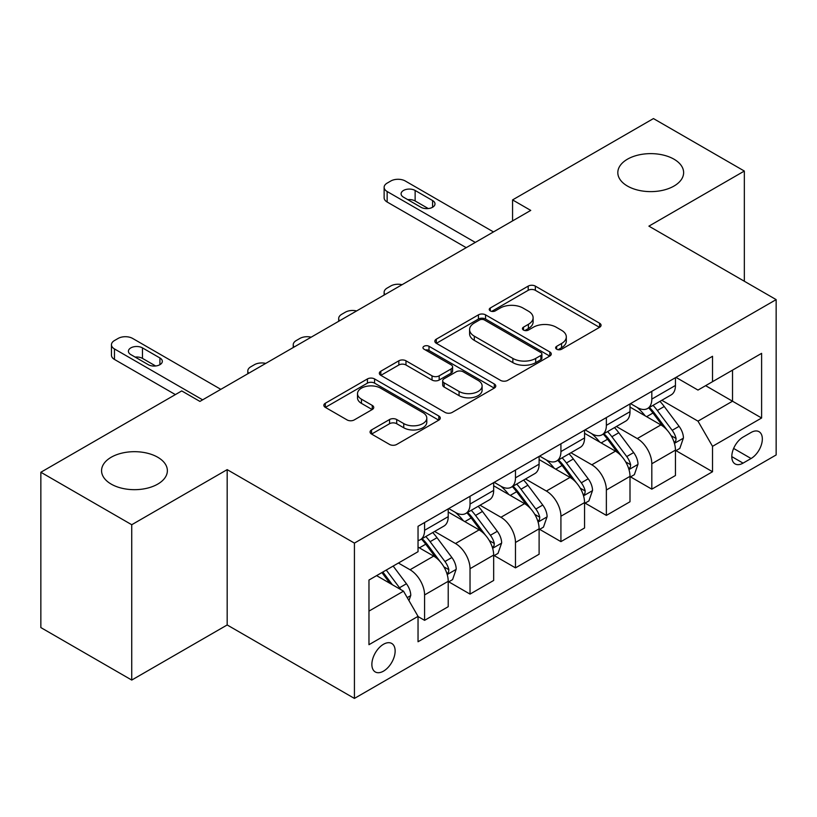 <?xml version="1.0" encoding="UTF-8"?>
<svg xmlns="http://www.w3.org/2000/svg" width="817" height="817" viewBox="0 0 817 817"><rect width="100%" height="100%" fill="white"/><g stroke="black" fill="none" stroke-linecap="round" stroke-linejoin="round"><path stroke-width="1.23" d="M556.663 349.206A3.534 2.042 0 0 0 561.657 349.206L599.576 327.321A5.045 2.911 0 0 0 601.057 325.258A5.045 2.911 0 0 0 599.576 323.195L535.339 286.113A5.045 2.911 0 0 0 528.201 286.113L490.282 308.009A3.534 2.042 0 0 0 489.25 309.449A3.534 2.042 0 0 0 490.282 310.889A3.534 2.042 0 0 0 495.286 310.889L500.188 308.06A16.146 9.324 0 0 1 523.033 308.06L528.385 311.144A16.146 9.324 0 0 1 533.113 317.742A16.146 9.324 0 0 1 528.385 324.329L523.472 327.168A3.534 2.042 0 0 0 522.441 328.608A3.534 2.042 0 0 0 523.472 330.048A3.534 2.042 0 0 0 528.466 330.048L533.378 327.219A16.146 9.324 0 0 1 556.214 327.219L561.565 330.303A16.146 9.324 0 0 1 566.304 336.9A16.146 9.324 0 0 1 561.565 343.497L556.663 346.326A3.534 2.042 0 0 0 555.631 347.766A3.534 2.042 0 0 0 556.663 349.206L556.663 346.326M157.732 457.244A32.905 18.995 0 0 0 121.876 453.129A32.905 18.995 0 0 0 101.563 470.684A32.905 18.995 0 0 0 111.204 484.113A32.905 18.995 0 0 0 147.06 488.229A32.905 18.995 0 0 0 167.373 470.684A32.905 18.995 0 0 0 157.732 457.244M673.994 159.192A32.905 18.995 0 0 0 638.128 155.077A32.905 18.995 0 0 0 617.815 172.622A32.905 18.995 0 0 0 627.456 186.062A32.905 18.995 0 0 0 663.312 190.177A32.905 18.995 0 0 0 683.625 172.622A32.905 18.995 0 0 0 673.994 159.192M383.51 671.135A16.452 9.498 120 0 0 394.254 656.643A16.452 9.498 120 0 0 391.731 643.459A16.452 9.498 120 0 0 383.51 644.266A16.452 9.498 120 0 0 372.756 658.768A16.452 9.498 120 0 0 375.279 671.952A16.452 9.498 120 0 0 383.51 671.135M371.541 429.926A5.045 2.911 0 0 0 370.06 431.979A5.045 2.911 0 0 0 371.541 434.041L389.566 444.448A5.045 2.911 0 0 0 396.705 444.448L438.811 420.132A5.045 2.911 0 0 0 440.292 418.079A5.045 2.911 0 0 0 438.811 416.016L374.574 378.935A5.045 2.911 0 0 0 367.436 378.935L325.329 403.241A5.045 2.911 0 0 0 323.849 405.303A5.045 2.911 0 0 0 325.329 407.366L347.092 419.928A5.045 2.911 0 0 0 354.231 419.928L372.256 409.521A5.045 2.911 0 0 0 373.737 407.469A5.045 2.911 0 0 0 372.256 405.406L361.461 399.176A13.501 7.792 0 0 1 357.509 393.661A13.501 7.792 0 0 1 365.842 386.461A13.501 7.792 0 0 1 380.548 388.146L422.838 412.565A13.501 7.792 0 0 1 426.791 418.079A13.501 7.792 0 0 1 418.457 425.279A13.501 7.792 0 0 1 403.751 423.584L396.705 419.519A5.045 2.911 0 0 0 389.566 419.519L371.541 429.926L371.541 434.041M227.177 469.632L131.741 524.728L40.85 472.257L40.85 627.579L131.741 680.061L227.177 624.964L354.425 698.423L354.425 543.101L227.177 469.632L227.177 624.964M744.338 281.252L744.338 171.049L648.902 226.146L776.15 299.614L354.425 543.101M744.338 171.049L653.447 118.577L512.565 199.91L512.565 220.896M40.85 472.257L181.731 390.924L199.91 401.413L530.744 210.408L512.565 199.91M500.545 380.375A5.045 2.911 0 0 0 507.684 380.375L549.79 356.059A5.045 2.911 0 0 0 551.271 353.996A5.045 2.911 0 0 0 549.79 351.943L485.553 314.851A5.045 2.911 0 0 0 478.425 314.851L436.309 339.167A5.045 2.911 0 0 0 434.838 341.23A5.045 2.911 0 0 0 436.309 343.283L500.545 380.375M425.412 349.972A3.534 2.042 0 0 1 428.996 350.473L428.996 346.275L494.305 383.98A5.045 2.911 0 0 1 495.776 386.043A5.045 2.911 0 0 1 494.305 388.095L452.189 412.411A5.045 2.911 0 0 1 445.051 412.411L380.824 375.33L380.824 371.204A5.045 2.911 0 0 0 379.343 373.267A5.045 2.911 0 0 0 380.824 375.33M380.824 371.204L398.839 360.797A5.045 2.911 0 0 1 405.978 360.797L432.03 375.84A5.045 2.911 0 0 0 439.168 375.84L451.117 368.937A5.045 2.911 0 0 0 452.598 366.874A5.045 2.911 0 0 0 451.117 364.821L424.003 349.155A3.534 2.042 0 0 1 422.961 347.715A3.534 2.042 0 0 1 425.146 345.836A3.534 2.042 0 0 1 428.996 346.275M751.068 432.479L743.062 437.095A15.942 9.201 120 0 0 732.655 451.147A15.942 9.201 120 0 0 735.096 463.913A15.942 9.201 120 0 0 743.062 463.127L751.068 458.511A15.942 9.201 120 0 0 761.475 444.468A15.942 9.201 120 0 0 759.034 431.693A15.942 9.201 120 0 0 751.068 432.479M354.425 698.423L776.15 454.946L776.15 299.614M675.986 377.383L697.984 390.077L712.526 381.682L712.526 356.283L418.038 526.301L418.038 551.7L368.967 580.039L368.967 644.695L418.038 616.355L418.038 641.753L712.526 471.736L712.526 446.337L697.984 421.143L661.831 400.279M712.526 381.682L761.607 353.353L761.607 417.998L712.526 446.337M131.741 524.728L131.741 680.061M705.622 385.675L732.522 401.208L732.522 370.142L761.607 353.353M697.984 421.143L732.522 401.208L761.607 417.998M368.967 611.106L403.506 591.161L376.596 575.628M418.038 616.559L424.585 620.338L424.585 594.939A20.568 11.877 -120 0 0 410.042 569.755L398.41 563.036M424.585 620.338L448.216 606.694L448.216 581.296A20.568 11.877 -120 0 0 433.674 556.111L418.038 547.084M448.768 581.827L470.03 594.102L470.03 568.703A20.568 11.877 -120 0 0 455.488 543.519L434.613 531.458M470.03 594.102L493.662 580.458L493.662 555.06A20.568 11.877 -120 0 0 479.119 529.876L448.216 512.034M494.214 555.591L515.476 567.866L515.476 542.468A20.568 11.877 -120 0 0 500.933 517.284L480.059 505.223M515.476 567.866L539.108 554.222L539.108 528.824A20.568 11.877 -120 0 0 524.565 503.64L493.662 485.798M539.659 529.355L560.922 541.63L560.922 516.232A20.568 11.877 -120 0 0 546.379 491.048L525.505 478.987M560.922 541.63L584.553 527.986L584.553 502.588A20.568 11.877 -120 0 0 570.011 477.404L539.108 459.562M585.095 503.109L606.367 515.394L606.367 489.996A20.568 11.877 -120 0 0 591.825 464.802L570.94 452.751M606.367 515.394L629.999 501.75L629.999 476.352A20.568 11.877 -120 0 0 615.456 451.158L584.553 433.316M630.54 476.873L651.813 489.158L651.813 463.76A20.568 11.877 -120 0 0 637.27 438.566L616.386 426.515M651.813 489.158L675.445 475.514L675.445 450.116A20.568 11.877 -120 0 0 660.902 424.922L629.999 407.08M630.54 403.618L637.27 407.499A20.568 11.877 -120 0 0 647.554 408.52A20.568 11.877 -120 0 0 651.813 399.105L651.813 391.343M585.095 429.854L591.825 433.735A20.568 11.877 -120 0 0 602.109 434.756A20.568 11.877 -120 0 0 606.367 425.34L606.367 417.579M539.649 456.09L546.379 459.981A20.568 11.877 -120 0 0 556.663 460.992A20.568 11.877 -120 0 0 560.922 451.576L560.922 443.815M494.214 482.336L500.933 486.217A20.568 11.877 -120 0 0 511.217 487.238A20.568 11.877 -120 0 0 515.476 477.822L515.476 470.051M448.768 508.572L455.488 512.453A20.568 11.877 -120 0 0 465.772 513.474A20.568 11.877 -120 0 0 470.03 504.058L470.03 496.287M675.986 450.637L712.526 471.736M647.554 408.52L671.186 394.877A20.568 11.877 -120 0 0 675.445 385.461L675.445 377.699M602.109 434.756L625.74 421.112A20.568 11.877 -120 0 0 629.999 411.697L629.999 403.935M556.663 460.992L580.295 447.348A20.568 11.877 -120 0 0 584.553 437.943L584.553 430.171M511.217 487.238L534.849 473.594A20.568 11.877 -120 0 0 539.108 464.179L539.108 456.407M465.772 513.474L489.403 499.83A20.568 11.877 -120 0 0 493.662 490.414L493.662 482.643M418.038 540.537A20.568 11.877 -120 0 0 420.326 539.71L443.958 526.066A20.568 11.877 -120 0 0 448.216 516.65L448.216 508.879M420.326 539.71A20.568 11.877 -120 0 0 424.585 530.294L424.585 522.523M403.506 591.161L418.038 616.355M558.072 349.707L561.565 347.695A16.146 9.324 0 0 0 566.304 341.098L566.304 336.9M533.113 317.742L533.113 321.939A16.146 9.324 0 0 1 528.385 328.526L524.882 330.548M599.504 327.362L535.339 290.311A5.045 2.911 0 0 0 528.201 290.311L491.701 311.389M549.729 356.1L485.553 319.049A5.045 2.911 0 0 0 478.425 319.049L436.38 343.324M540.874 355.446A3.534 2.042 0 0 0 541.906 353.996A3.534 2.042 0 0 0 540.874 352.556L484.491 320.009A3.534 2.042 0 0 0 479.487 320.009L474.32 322.991A16.146 9.324 0 0 0 469.591 329.588A16.146 9.324 0 0 0 474.32 336.175L512.862 358.428A16.146 9.324 0 0 0 535.697 358.428L540.874 355.446L540.874 359.643A3.534 2.042 0 0 0 541.906 358.203L541.906 353.996M469.591 329.588L469.591 333.785A16.146 9.324 0 0 0 474.32 340.372L474.32 336.175M540.874 359.643L535.697 362.625A16.146 9.324 0 0 1 512.862 362.625L474.32 340.372M380.885 375.36L398.839 364.995L398.839 360.797M452.598 366.874L452.598 371.071A5.045 2.911 0 0 1 451.117 373.134L439.168 380.038A5.045 2.911 0 0 1 432.03 380.038L405.978 364.995A5.045 2.911 0 0 0 398.839 364.995M428.996 350.473L494.234 388.136M459.062 391.445A13.501 7.792 0 0 0 473.778 393.14A13.501 7.792 0 0 0 482.112 385.941A13.501 7.792 0 0 0 478.149 380.426L463.249 371.827A5.045 2.911 0 0 0 456.121 371.827L444.162 378.72A5.045 2.911 0 0 0 442.681 380.783A5.045 2.911 0 0 0 444.162 382.846L459.062 391.445L459.062 395.642A13.501 7.792 0 0 0 473.778 397.338A13.501 7.792 0 0 0 482.112 390.138L482.112 385.941M442.681 380.783L442.681 384.981A5.045 2.911 0 0 0 444.162 387.044L444.162 382.846M459.062 395.642L444.162 387.044M426.791 418.079L426.791 422.277A13.501 7.792 0 0 1 418.457 429.476A13.501 7.792 0 0 1 403.751 427.781L396.705 423.717A5.045 2.911 0 0 0 389.566 423.717L371.612 434.082M357.509 393.661L357.509 397.859A13.501 7.792 0 0 0 361.461 403.373L361.461 399.176M372.184 409.562L361.461 403.373M438.739 420.173L374.574 383.132A5.045 2.911 0 0 0 367.436 383.132L325.391 407.397M675.445 450.953L679.805 448.431L683.441 437.943A13.623 7.864 -120 0 0 679.09 426.331L664.241 406.509A39.328 22.713 -120 0 0 659.942 401.361M645.175 415.843A39.328 22.713 -120 0 0 637.117 407.417M674.199 442.61L675.792 440.894L676.088 438.515A13.623 7.864 -120 0 0 672.187 430.324L657.328 410.491A39.328 22.713 -120 0 0 653.038 405.355M649.382 407.469A32.649 18.852 60 0 1 654.734 413.565L667.305 430.345M648.678 407.877A39.328 22.713 60 0 1 652.967 413.014L662.842 426.198M402.056 284.704A10.284 5.933 0 0 0 390.781 285.97L387.146 288.074A10.284 5.933 0 0 0 384.133 292.272A10.284 5.933 0 0 0 384.94 294.59M475.3 242.414L387.146 191.515A10.284 5.933 0 0 1 384.133 187.318A10.284 5.933 0 0 1 387.146 183.12L390.781 181.017A10.284 5.933 0 0 1 405.324 181.017L493.478 231.926M384.133 187.318L384.133 197.816A10.284 5.933 180 0 0 387.146 202.013L466.211 247.663M403.506 197.183A8.231 4.749 180 0 1 401.096 193.823A8.231 4.749 180 0 1 406.172 189.432A8.231 4.749 180 0 1 415.138 190.463L432.581 200.543A8.231 4.749 180 0 1 434.991 203.903A8.231 4.749 180 0 1 429.916 208.284A8.231 4.749 180 0 1 420.949 207.263L403.506 197.183M407.785 199.654A8.231 4.749 180 0 1 415.138 200.962L428.302 208.57M629.999 477.189L634.36 474.667L637.995 464.179A13.623 7.864 -120 0 0 633.645 452.577L618.796 432.744A39.328 22.713 -120 0 0 614.496 427.608M599.729 442.079A39.328 22.713 -120 0 0 591.671 433.653M628.753 468.846L630.346 467.13L630.642 464.761A13.623 7.864 -120 0 0 626.741 456.56L611.882 436.727A39.328 22.713 -120 0 0 607.593 431.59M603.937 433.704A32.649 18.852 60 0 1 609.288 439.801L621.86 456.58M603.232 434.113A39.328 22.713 60 0 1 607.521 439.25L617.397 452.434M356.61 310.94A10.284 5.933 0 0 0 345.336 312.206L341.7 314.31A10.284 5.933 0 0 0 338.687 318.507A10.284 5.933 0 0 0 339.494 320.826M584.553 503.425L588.914 500.913L592.55 490.414A13.623 7.864 -120 0 0 588.199 478.813L573.35 458.98A39.328 22.713 -120 0 0 569.061 453.843M554.283 468.315A39.328 22.713 -120 0 0 546.226 459.889M583.318 495.082L584.901 493.376L585.197 490.997A13.623 7.864 -120 0 0 581.296 482.796L566.436 462.973A39.328 22.713 -120 0 0 562.147 457.826M558.491 459.94A32.649 18.852 60 0 1 563.853 466.037L576.414 482.816M557.786 460.349A39.328 22.713 60 0 1 562.076 465.486L571.951 478.67M311.165 337.176A10.284 5.933 0 0 0 299.89 338.442L296.254 340.546A10.284 5.933 0 0 0 293.242 344.743A10.284 5.933 0 0 0 294.059 347.062M539.108 529.661L543.468 527.149L547.104 516.65A13.623 7.864 -120 0 0 542.754 505.049L527.905 485.216A39.328 22.713 -120 0 0 523.615 480.079M508.838 494.561A39.328 22.713 -120 0 0 500.78 486.125M537.872 521.317L539.455 519.612L539.751 517.232A13.623 7.864 -120 0 0 535.85 509.032L520.991 489.209A39.328 22.713 -120 0 0 516.701 484.062M513.045 486.176A32.649 18.852 60 0 1 518.407 492.273L530.979 509.052M512.341 486.585A39.328 22.713 60 0 1 516.63 491.722L526.505 504.906M265.729 363.412A10.284 5.933 0 0 0 254.444 364.688L250.809 366.782A10.284 5.933 0 0 0 247.796 370.979A10.284 5.933 0 0 0 248.613 373.298M493.662 555.907L498.023 553.385L501.658 542.886A13.623 7.864 -120 0 0 497.308 531.285L482.459 511.452A39.328 22.713 -120 0 0 478.17 506.315M463.392 520.797A39.328 22.713 -120 0 0 455.345 512.361M492.426 547.553L494.009 545.848L494.305 543.468A13.623 7.864 -120 0 0 490.404 535.278L475.545 515.445A39.328 22.713 -120 0 0 471.256 510.308M467.6 512.412A32.649 18.852 60 0 1 472.961 518.509L485.533 535.288M466.895 512.821A39.328 22.713 60 0 1 471.184 517.968L481.06 531.142M448.216 582.143L452.577 579.621L456.213 569.122A13.623 7.864 -120 0 0 451.872 557.521L437.013 537.698A39.328 22.713 -120 0 0 432.724 532.551M446.981 573.8L448.564 572.084L448.86 569.704A13.623 7.864 -120 0 0 444.959 561.514L430.11 541.681A39.328 22.713 -120 0 0 425.81 536.544M422.154 538.658A32.649 18.852 60 0 1 427.516 544.745L440.087 561.524M421.449 539.057A39.328 22.713 60 0 1 425.739 544.204L435.614 557.388M408.96 600.607L410.767 595.358A13.623 7.864 -120 0 0 406.427 583.757L393.171 566.069M400.759 589.578A13.623 7.864 -120 0 0 399.513 587.75L386.257 570.052M382.846 572.023L392.374 584.737M381.896 572.574L389.975 583.358M202.636 399.84L114.472 348.941A10.284 5.933 0 0 1 111.459 344.743A10.284 5.933 0 0 1 114.472 340.546L118.108 338.442A10.284 5.933 0 0 1 132.65 338.442L220.815 389.341M111.459 344.743L111.459 355.242A10.284 5.933 180 0 0 114.472 359.439L175.369 394.591M130.832 354.609A8.231 4.749 180 0 1 128.422 351.249A8.231 4.749 180 0 1 133.498 346.857A8.231 4.749 180 0 1 142.464 347.889L159.918 357.969A8.231 4.749 180 0 1 162.328 361.328A8.231 4.749 180 0 1 157.252 365.71A8.231 4.749 180 0 1 148.285 364.678L130.832 354.609M135.111 357.08A8.231 4.749 180 0 1 142.464 358.387L155.638 365.985M410.042 569.755L433.674 556.111M455.488 543.519L479.119 529.876M500.933 517.284L524.565 503.64M546.379 491.048L570.011 477.404M591.825 464.802L615.456 451.158M637.27 438.566L660.902 424.922M651.813 399.105L675.445 385.461M651.813 463.76L675.445 450.116M606.367 489.996L629.999 476.352M606.367 425.34L629.999 411.697M560.922 516.232L584.553 502.588M560.922 451.576L584.553 437.943M515.476 542.468L539.108 528.824M515.476 477.822L539.108 464.179M470.03 568.703L493.662 555.06M470.03 504.058L493.662 490.414M424.585 594.939L448.216 581.296M424.585 530.294L448.216 516.65M733.635 448.441L751.068 458.511M731.797 456.621L743.062 463.127M561.565 347.695L561.565 343.497M523.472 330.048L523.472 327.168M528.385 328.526L528.385 324.329M490.282 310.889L490.282 308.009M528.201 290.311L528.201 286.113M535.339 290.311L535.339 286.113M599.576 327.321L599.576 323.195M436.309 343.283L436.309 339.167M478.425 319.049L478.425 314.851M485.553 319.049L485.553 314.851M549.79 356.059L549.79 351.943M512.862 362.625L512.862 358.428M535.697 362.625L535.697 358.428M405.978 364.995L405.978 360.797M432.03 380.038L432.03 375.84M439.168 380.038L439.168 375.84M451.117 373.134L451.117 368.937M494.305 388.095L494.305 383.98M389.566 423.717L389.566 419.519M396.705 423.717L396.705 419.519M403.751 427.781L403.751 423.584M372.256 409.521L372.256 405.406M325.329 407.366L325.329 403.241M367.436 383.132L367.436 378.935M374.574 383.132L374.574 378.935M438.811 420.132L438.811 416.016M674.423 443.355L683.349 438.198M657.328 410.491L664.241 406.509M646.615 416.68L652.967 413.014M672.187 430.324L679.09 426.331M671.104 435.645L676.088 438.515M387.146 202.013L387.146 191.515M415.138 190.463L415.138 200.962M432.581 200.543L432.581 207.263M628.978 469.591L637.903 464.434M611.882 436.727L618.796 432.744M601.169 442.916L607.521 439.25M626.741 456.56L633.645 452.577M625.659 461.881L630.642 464.761M583.532 495.827L592.458 490.68M566.436 462.973L573.35 458.98M555.723 469.152L562.076 465.486M581.296 482.796L588.199 478.813M580.213 488.117L585.197 490.997M538.086 522.063L547.012 516.916M520.991 489.209L527.905 485.216M510.288 495.388L516.63 491.722M535.85 509.032L542.754 505.049M534.767 514.353L539.751 517.232M492.651 548.299L501.567 543.152M475.545 515.445L482.459 511.452M464.842 521.624L471.184 517.968M490.404 535.278L497.308 531.285M489.322 540.599L494.305 543.468M447.205 574.545L456.131 569.388M430.11 541.681L437.013 537.698M419.397 547.87L425.739 544.204M444.959 561.514L451.872 557.521M443.876 566.835L448.86 569.704M407.223 597.615L410.685 595.624M399.513 587.75L406.427 583.757M114.472 359.439L114.472 348.941M142.464 347.889L142.464 358.387M159.918 357.969L159.918 364.678M384.133 292.272L384.133 295.06M338.687 318.507L338.687 321.295M293.242 344.743L293.242 347.531M247.796 370.979L247.796 373.767"/></g></svg>
